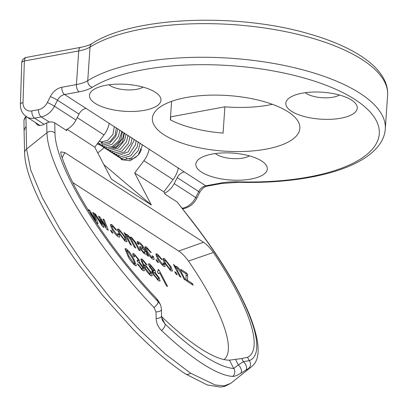 <?xml version="1.0" encoding="UTF-8"?>
<svg xmlns="http://www.w3.org/2000/svg" width="408" height="408" viewBox="0 0 408 408"><rect width="100%" height="100%" fill="white"/><g stroke="black" fill="none" stroke-linecap="round" stroke-linejoin="round"><path stroke-width="0.61" d="M155.285 92.228A35.822 13.5 -176.1 0 0 122.951 84.16A35.822 13.5 -176.1 0 0 92.948 90.086A35.822 13.5 -176.1 0 0 95.156 103.352A35.822 13.5 -176.1 0 0 141.805 110.741A35.822 13.5 -176.1 0 0 158.238 94.534A35.822 13.5 -176.1 0 0 155.285 92.228M108.982 84.793A19.334 7.283 -176.1 0 0 110.032 85.552A19.334 7.283 -176.1 0 0 143.07 87.113M261.635 160.992A35.822 13.5 -176.1 0 0 229.306 152.918A35.822 13.5 -176.1 0 0 199.303 158.845A35.822 13.5 -176.1 0 0 201.511 172.115A35.822 13.5 -176.1 0 0 248.161 179.505A35.822 13.5 -176.1 0 0 264.593 163.297A35.822 13.5 -176.1 0 0 261.635 160.992M215.332 153.551A19.334 7.283 -176.1 0 0 216.388 154.316A19.334 7.283 -176.1 0 0 249.426 155.876M351.625 100.128A35.822 13.5 -176.1 0 0 319.291 92.06A35.822 13.5 -176.1 0 0 289.287 97.986A35.822 13.5 -176.1 0 0 291.496 111.251A35.822 13.5 -176.1 0 0 338.145 118.641A35.822 13.5 -176.1 0 0 354.577 102.439A35.822 13.5 -176.1 0 0 351.625 100.128M305.322 92.692A19.334 7.283 -176.1 0 0 306.372 93.452A19.334 7.283 -176.1 0 0 339.41 95.013M288.155 111.868A73.914 27.856 -176.1 0 0 206.229 95.304A73.914 27.856 -176.1 0 0 152.373 118.315A73.914 27.856 -176.1 0 0 164.077 134.819A73.914 27.856 -176.1 0 0 246.009 151.383A73.914 27.856 -176.1 0 0 299.86 128.372A73.914 27.856 -176.1 0 0 288.155 111.868M78.989 114.107L57.497 100.215L54.463 106.213L75.954 120.105L78.989 114.107A9.098 6.967 122.9 0 1 86.032 108.406L184.283 171.926A9.098 6.967 -57.1 0 0 177.24 177.628L174.201 183.626L195.692 197.523L198.732 191.525L177.24 177.628M75.954 120.105A17.06 13.061 122.9 0 1 65.673 129.933M272.442 104.331A73.914 27.856 -176.1 0 1 224.879 106.825L170.722 116.841L170.508 119.952M164.557 193.178A17.06 13.061 -57.1 0 0 174.201 183.626M224.879 106.825L223.089 133.095A73.914 27.856 3.9 0 1 170.33 119.86L171.595 101.357M156.009 311.906A5.687 2.443 179.4 0 0 161.492 309.412L161.512 315.96C162.037 319.28 162.425 320.846 162.675 320.663L165.143 324.125A5.687 2.581 133.6 0 1 161.512 330.449C158.136 327.18 156.351 323.202 156.162 318.515L156.009 311.906L154.03 307.55A159.416 40.943 -128.7 0 1 46.966 132.702L26.576 149.017L30.748 170.034L42.197 197.498L60.109 229.439L83.166 263.507L109.67 297.197L137.695 328.083L165.286 354.022L190.521 373.152L215.154 384.974L224.191 385.856L230.755 383.347L224.813 386.351L220.519 387.059L207.371 385.004L185.314 373.85A5.687 4.355 -57.1 0 0 190.521 373.152M161.604 317.322L165.143 324.125A153.729 39.484 51.3 0 0 204.561 356.148A153.729 39.484 51.3 0 0 233.743 368.48L238.313 364.885L243.377 361.697L249.283 360.667A5.687 5.477 67.7 0 1 248.452 368.597L240.807 373.238C237.16 375.447 234.442 376.513 232.652 376.441A159.416 40.943 -128.7 0 1 202.394 363.655A159.416 40.943 -128.7 0 1 161.512 330.449M35.425 122.543L37.255 124.766L38.301 125.287C40.05 125.868 42.565 125.246 45.849 123.415L46.716 122.92C49.552 121.594 52.224 121.574 54.723 122.859L54.983 133.181A153.729 39.484 51.3 0 0 158.233 301.798L160.176 304.256M26.535 116.795L25.934 117.275L26.576 149.017A5.687 5.207 -1.5 0 0 24.623 153.061A5.687 5.207 -1.5 0 0 24.623 153.071L24.062 130.499L26.015 126.449M66.31 129.662L66.846 130.693L54.723 122.859M154.03 307.55A5.687 1.805 136.2 0 0 158.233 301.798L156.473 298.416A149.802 38.474 -128.7 0 1 60.935 153.923L60.848 151.863L64.821 152.592L62.169 157.733M203.49 242.245C206.729 244.372 210.033 247.784 213.399 252.491L188.465 261.038C185.145 256.469 181.902 253.144 178.73 251.063L203.49 242.245L64.821 152.592M213.399 252.491A149.802 38.474 -128.7 0 1 247.523 357.286L249.283 360.667A153.729 39.484 51.3 0 0 192.877 222.334L177.215 202.052L165.092 194.213L163.853 191.831L134.686 172.977L151.337 204.984L111.425 179.178L94.773 147.171L67.096 129.275M161.527 316.496A143.239 36.786 51.3 0 0 200.649 348.626A143.239 36.786 51.3 0 0 229.413 360.157L241.74 358.545L247.523 357.286M224.048 359.575A136.67 35.103 51.3 0 0 188.465 261.038M187.476 280.362L187.624 274.676L186.874 273.238L180.815 269.316L181.698 271.009L186.089 273.85L185.941 279.373L186.823 281.066L193.203 285.192L192.321 283.499L187.476 280.362L186.757 280.939M126.419 248.875L125.129 248.62L127.495 255.127C129.188 258.973 131.728 262.461 135.099 265.588L136.389 265.843L134.033 259.355L129.571 252.057L126.419 248.875L125.169 249.875M139.092 262.783L139.567 262.4L139.225 259.973L134.12 253.858L132.733 253.546L133.207 255.933L134.594 256.974L134.242 255.505L135.038 255.571L137.899 259.049L138.302 260.625L137.032 260.233L137.868 262.048L138.633 262.395L142.259 266.832L142.841 268.897L141.974 268.908L138.399 264.491L137.231 263.874L142.836 270.591L144.356 270.851L143.529 267.638L139.648 262.339M151.128 272.284L145.401 265.083L144.228 264.772L144.044 265.598L142.249 261.421L142.27 260.646L143.05 260.753L146.074 264.394L147.242 265.011L142.326 259.162L140.939 258.907L143.335 265.644C145.08 269.489 147.604 272.881 150.909 275.808L152.215 275.89L151.128 272.284L150.491 272.794M180.525 272.212L184.268 279.419L185.548 280.24L181.774 272.988C180.596 270.397 178.939 268.26 176.791 266.572L175.644 266.225L175.476 266.99L174.593 265.297L173.482 264.573L179.642 276.425L180.923 277.251L177.556 270.785L176.582 267.862L177.409 268.097L180.525 272.212M175.976 274.054L177.251 274.88L176.042 272.554L174.767 271.728L175.976 274.054M164.281 262.558L170.901 270.917L172.457 271.08L171.074 266.873L164.516 258.641L162.971 258.468L164.281 262.558M161.109 259.106L162.272 259.718L157.396 254.036L155.907 253.893L157.259 258.014C158.87 261.314 161.032 264.073 163.751 266.291L165.128 266.541L164.526 263.843L163.139 262.803L163.593 264.568L162.869 264.598L158.518 258.805L157.447 255.536L158.279 255.729L161.109 259.106M157.156 261.885L158.431 262.711L157.223 260.386L155.948 259.559L157.156 261.885M150.103 251.986L151.266 252.603L146.39 246.922L144.901 246.779L146.253 250.9C147.864 254.199 150.027 256.958 152.745 259.177L154.127 259.427L153.52 256.724L152.133 255.689L152.587 257.453L151.863 257.484L147.512 251.69L146.441 248.421L147.278 248.615L150.103 251.986M144.269 248.503C142.953 245.728 141.204 243.612 139.031 242.163L137.205 241.454L137.44 243.52L138.827 244.56L138.593 243.341L139.735 243.739L141.561 245.366L142.984 247.666L139.653 246.585L140.066 248.768L144.335 253.735L145.804 254.087L146.1 253.654L147.268 255.495L148.543 256.321L144.269 248.503L143.315 249.263M130.504 239.547L134.507 247.243L135.782 248.069L132.207 241.189L131.407 238.644L132.161 238.843L134.936 242.566L138.817 250.028L140.092 250.854L135.879 242.755L131.565 237.334L130.509 237.063L130.366 237.905L127.25 234.544L126.184 234.253L126.021 234.998L125.154 233.33L124.037 232.606L130.203 244.458L131.478 245.285L128.28 239.139L127.112 235.875L127.867 236.069L130.504 239.547M154.632 272.825L155.106 272.447C155.739 272.411 155.662 271.631 154.872 270.116L149.843 264.022L148.548 263.772L149.257 266.439L152.495 270.759L151.934 270.912L152.684 273.635L158.559 280.755L160.074 281.046L159.253 277.919L155.106 272.447L155.417 272.304M158.391 273.62L159.186 273.391L159.62 272.733L166.337 285.646L167.611 286.467L159.028 269.958L158.197 269.423L157.921 271.422L157.401 271.718L158.391 273.62M91.611 215.521L90.459 212.726L96.558 222.712L98.088 223.696L94.054 213.221L92.738 212.374L95.834 220.417L89.734 210.431L88.327 209.518L89.25 211.762M106.769 229.311L108.293 230.296L104.259 219.82L102.949 218.974L106.044 227.016L99.945 217.031L98.537 216.118L102.005 224.548L95.523 214.174L94.212 213.323L102.627 226.634L104.06 227.557L100.669 219.326L106.769 229.311M111.7 232.499L112.975 233.325L111.767 230.994L110.492 230.173L111.7 232.499M115.653 229.714L116.816 230.326L111.945 224.65L110.451 224.507L111.802 228.623C113.414 231.928 115.576 234.687 118.294 236.905L119.677 237.15L119.07 234.452L117.683 233.417L118.136 235.176L117.412 235.207L113.062 229.418L111.991 226.149L112.827 226.343L115.653 229.714M118.825 233.172L125.45 241.526L127 241.689L125.623 237.481L119.065 229.25L117.514 229.077L118.825 233.172M178.73 251.063L72.787 182.57M94.773 147.171L103.994 134.921A22.619 17.325 -57.1 0 0 109.262 123.185M163.853 191.831L173.074 179.586A22.619 17.325 -57.1 0 0 178.342 167.846M149.175 148.991A22.619 17.325 122.9 0 1 143.907 160.726L134.686 172.977M97.752 152.893L103.734 148.109M138.613 154.545A11.373 8.711 -57.1 0 0 141.428 149.022M126.174 158.105A11.373 8.711 -57.1 0 0 127.291 158.666M129.117 159.11A11.373 8.711 -57.1 0 0 136.496 156.647M151.337 204.984L103.821 164.567M156.473 298.416L158.717 301.456L160.14 304.195M177.215 202.052L193.086 222.294A5.687 0.372 -37.7 0 0 192.877 222.334M161.512 315.96A5.687 2.575 -179.8 0 1 156.162 318.515M229.413 360.157L233.743 368.48A5.687 5.35 93.7 0 1 232.652 376.441M235.493 359.458L238.313 364.885A5.687 3.142 58.7 0 1 240.807 373.238M241.74 358.545L243.377 361.697A5.687 3.208 57 0 1 245.927 370.041M124.986 237.992L125.623 237.481M117.601 230.418L119.065 229.25M119.911 230.923L124.404 236.773L125.429 240.026L124.598 239.853L120.1 233.988L119.075 230.744L119.911 230.923M119.524 234.452L120.1 233.988M124.093 240.261L124.598 239.853M110.522 225.782L111.945 224.65M118.136 235.176L119.07 234.452M116.821 235.681L117.412 235.207M112.496 229.872L113.062 229.418M111.17 231.474L111.767 230.994M103.504 220.422L104.259 219.82M105.585 227.384L106.044 227.016M99.164 217.653L99.945 217.031M101.541 224.92L102.005 224.548M95.008 214.583L95.523 214.174M100.052 219.815L100.669 219.326M93.299 213.823L94.054 213.221M95.375 220.784L95.834 220.417M88.959 211.053L89.734 210.431M90.051 213.053L90.459 212.726M158.528 273.605L159.62 272.733M158.299 270.54L159.028 269.958M153.117 272.707L152.73 271.835M154.04 270.779L154.872 270.116M148.665 264.965L149.843 264.022M151.796 271.315L152.495 270.759M158.564 278.47L159.253 277.919M154.234 272.483L157.978 277.098L158.544 279.077L157.682 279.062L153.954 274.457L153.398 272.483L154.234 272.483M153.413 274.89L153.954 274.457M157.146 279.49L157.682 279.062M150.731 265.72L153.597 269.285L154.02 270.8L153.388 270.81L150.506 267.22L150.103 265.73L150.731 265.72M149.955 267.658L150.506 267.22M151.954 271.952L153.388 270.81M131.606 241.664L132.207 241.189M135.278 243.234L135.879 242.755M129.989 238.593L131.565 237.334M129.831 238.328L130.366 237.905M125.695 235.793L127.25 234.544M125.501 235.416L126.021 234.998M124.629 233.748L125.154 233.33M137.419 243.449L139.031 242.163M141.79 248.625L142.984 247.666M139.827 248.079L141.132 247.034M145.437 254.184L146.1 253.654M143.142 252.741L143.764 252.246L141.296 249.502L141.112 248.452L143.866 249.359L144.983 252.419L143.764 252.246M140.765 249.925L141.296 249.502M144.973 248.054L146.39 246.922M151.608 258.254L153.52 256.724M151.271 257.953L151.863 257.484M146.946 252.144L147.512 251.69M156.621 260.865L157.223 260.386M155.978 255.168L157.396 254.036M162.614 265.368L164.526 263.843M162.277 265.067L162.869 264.598M157.947 259.259L158.518 258.805M170.442 267.378L171.074 266.873M163.057 259.804L164.516 258.641M165.368 260.309L169.861 266.164L170.886 269.413L170.054 269.244L165.556 263.379L164.531 260.131L165.368 260.309M164.98 263.838L165.556 263.379M169.549 269.647L170.054 269.244M175.445 273.029L176.042 272.554M181.172 273.467L181.774 272.988M175.185 267.857L176.791 266.572M174.956 267.408L175.476 266.99M174.073 265.715L174.593 265.297M176.96 271.259L177.556 270.785M143.744 266.409L145.401 265.083M143.529 266.011L144.044 265.598M141.566 261.972L142.249 261.421M140.949 260.263L142.326 259.162M146.023 266.608L149.884 271.519L150.572 273.916L149.96 274.074L145.834 268.816L145.212 266.659L146.023 266.608M145.33 269.219L145.834 268.816M149.399 274.523L149.96 274.074M132.84 254.883L134.12 253.858M137.532 261.324L139.225 259.973M141.443 269.336L141.974 268.908M137.858 264.92L138.399 264.491M142.841 268.184L143.529 267.638M133.421 259.84L134.033 259.355M129.112 252.424L129.571 252.057M127.245 250.537L132.753 258.519L134.885 263.874L134.257 263.92L128.765 255.944L126.628 250.583L127.245 250.537M128.178 256.413L128.765 255.944M133.696 264.369L134.257 263.92M186.456 280.367L187.532 279.511M186.033 275.951L187.624 274.676M186.089 273.865L186.874 273.238M191.546 284.121L192.321 283.499M184.283 171.926L205.775 185.824L220.376 183.121A39.8 14.999 3.9 0 1 238.624 181.851A153.515 57.854 -176.1 0 0 354.965 99.511A153.515 57.854 -176.1 0 0 92.341 87.271A5.687 4.661 -121.8 0 1 87.74 80.677A159.202 59.996 3.9 0 1 360.096 93.376A159.202 59.996 3.9 0 1 385.305 128.918L387.6 95.288A159.202 59.996 -176.1 0 0 362.386 59.747A159.202 59.996 -176.1 0 0 90.035 47.053L87.74 80.677A34.114 12.857 -176.1 0 1 76.434 84.573L78.729 50.944L24.358 61.001L23.011 102.571A11.373 8.711 -57.1 0 0 31.86 110.899L38.546 109.665A11.373 8.711 -57.1 0 0 47.348 102.536L50.388 96.538A14.785 11.322 122.9 0 1 61.832 87.271L76.434 84.573A5.687 2.963 79.5 0 0 79.147 91.81L64.54 94.513A9.098 6.967 -57.1 0 0 57.497 100.215A5.687 0.5 26.9 0 0 50.388 96.538M49.205 122.043L41.254 116.902L34.573 118.142L44.115 124.307M47.348 102.536A5.687 0.5 26.9 0 1 54.463 106.213A17.06 13.061 122.9 0 1 41.254 116.902A5.687 2.963 79.5 0 1 38.546 109.665M31.86 110.899A5.687 2.963 79.5 0 0 34.573 118.142A17.06 13.061 122.9 0 1 26.387 116.698L39.994 125.496M61.832 87.271A5.687 2.963 79.5 0 0 64.54 94.513L86.032 108.406M92.341 87.271A39.8 14.999 3.9 0 1 79.147 91.81M182.249 208.259L181.942 207.861M182.651 208.779L183.881 208.549A5.687 2.963 79.5 0 1 182.488 208.213A17.06 13.061 -57.1 0 0 195.692 197.523A5.687 0.5 26.9 0 1 196.722 198.4L199.757 192.403C201.945 188.726 204.413 186.645 207.167 186.16A5.687 2.963 79.5 0 1 205.775 185.824A9.098 6.967 122.9 0 0 198.732 191.525A5.687 0.5 26.9 0 1 199.757 192.403M91.999 43.554A5.687 4.661 -121.8 0 0 90.035 47.053A34.114 12.857 3.9 0 1 78.729 50.944A5.687 2.963 -100.5 0 1 80.764 47.338C85.894 46.328 89.638 45.064 91.999 43.554C133.008 16.606 236.982 12.495 309.101 33.879C332.275 40.509 350.86 48.776 364.859 58.681C373.784 65.02 380.185 71.884 384.061 79.279C386.753 84.497 387.937 89.837 387.6 95.288M26.393 57.395A5.687 5.687 0 0 0 21.741 62.801A5.687 2.259 -178.1 0 1 24.358 61.001A5.687 2.963 -100.5 0 1 26.393 57.395L80.764 47.338M23.011 102.571A5.687 2.259 -178.1 0 0 20.4 104.372L21.741 62.801M220.376 183.121A5.687 2.963 79.5 0 0 221.768 183.457L207.167 186.16M238.624 181.851A5.687 0.566 91.6 0 0 238.828 182.279C286.543 183.661 331.566 176.174 358.02 161.991C367.649 156.932 374.865 151.011 379.675 144.233C383.025 139.449 384.902 134.344 385.305 128.918M230.744 383.347L251.144 367.022A159.416 40.943 -128.7 0 1 248.452 368.597M54.983 133.181A5.687 5.207 178.5 0 0 46.966 132.702L46.716 122.92M103.994 134.921L77.219 117.611M173.074 179.586L143.907 160.726M24.062 130.499L23.975 121.151A5.687 5.182 0.4 0 1 25.934 117.275M104.06 224.905L104.524 224.538M99.771 222.12L100.251 221.738M93.855 218.306L94.314 217.938M127.684 239.618L128.28 239.139M144.973 251.71L145.651 251.17M101.021 141.841L99.516 140.872M183.881 208.549C189.48 207.305 193.764 203.924 196.722 198.4M20.4 104.372C20.344 109.788 22.338 113.898 26.387 116.698M221.768 183.457L238.828 182.279M185.314 373.85C167.989 362.273 150.363 347.198 132.447 328.619L102.26 294.908L79.04 264.976C62.965 242.989 49.567 221.095 38.857 199.293C29.555 179.724 24.811 164.312 24.623 153.061M23.975 121.151C23.827 119.569 24.602 117.922 26.306 116.209M161.492 309.412C160.834 305.648 160.39 303.929 160.171 304.251L160.171 304.251M251.144 367.022C261.11 359.887 260.447 342.19 249.161 313.925C237.487 286.334 218.795 255.785 193.086 222.294M118.065 231.55L119.075 230.744M124.573 240.71L125.429 240.026M111.002 226.94L111.991 226.149M157.447 271.805L157.921 271.422M152.485 273.212L153.398 272.483M157.559 279.868L158.544 279.077M149.246 266.414L150.103 265.73M151.873 272.519L154.02 270.8M130.438 239.414L131.407 238.644M126.143 236.65L127.112 235.875M137.919 243.882L138.593 243.341M143.84 253.337L144.983 252.419M140.276 249.12L141.112 248.452M151.597 258.244L152.587 257.453M145.452 249.217L146.441 248.421M162.598 265.358L163.593 264.568M156.458 256.331L157.447 255.536M163.521 260.936L164.531 260.131M170.029 270.101L170.886 269.413M175.598 268.653L176.582 267.862M141.331 261.395L142.27 260.646M144.284 267.403L145.212 266.659M149.593 274.701L150.572 273.916M133.467 256.127L134.242 255.505M137.506 261.263L138.302 260.625M141.836 269.698L142.841 268.897M125.695 251.333L126.628 250.583M133.962 264.614L134.885 263.874M110.884 148.323L115.872 147.946L122.543 141.918L124.46 133.013M108.859 147.013L114.332 146.431L120.671 140.342L122.436 131.702M101.898 142.412L102.536 143.106M99.873 141.102L103.556 143.254L109.915 141.571L115.138 135.329L116.351 127.77M99.323 141.132L101.449 141.928L107.676 140.398L112.919 134.416L114.322 126.46M118.08 155.305L121.701 159.727L130.193 160.737L138.077 155.244L142.111 145.962L142.234 144.503M116.056 153.994L117.305 156.203L123.42 159.803L131.702 157.83L138.159 150.705L140.204 143.193M114.026 152.684L115.301 154.923L121.431 158.498L130.718 155.805L137.18 146.987L138.174 141.882M112.001 151.373L113.383 153.75L119.59 157.213L129.117 154.173L135.425 144.845L136.15 140.571M109.971 150.062L111.206 152.245L117.626 155.912L128.255 151.858L134.018 140.556L134.12 139.256M107.942 148.752L109.217 150.986L115.342 154.566L124.511 151.965L130.988 143.356L132.095 137.945M105.917 147.441L107.212 149.7L113.353 153.26L121.916 151.047L128.377 143.432L130.065 136.634M103.887 146.13L105.131 148.323L111.236 151.939L119.972 149.68L126.485 141.821L128.041 135.323M101.072 141.877L103.163 147.084L109.303 150.639L118.157 148.221L124.624 140.123L126.011 134.013M99.832 143.509L101.113 145.748L107.238 149.323L116.362 146.747L122.839 138.21L123.986 132.702M98.073 142.79L104.04 147.778L111.991 146.834L118.789 140.791L121.956 131.391M97.451 143.616L103.158 146.696L111.889 144.417L118.391 136.547L119.927 130.081M97.232 143.907L101.281 145.406L109.395 143.407L115.76 136.471L117.902 128.77"/></g></svg>
